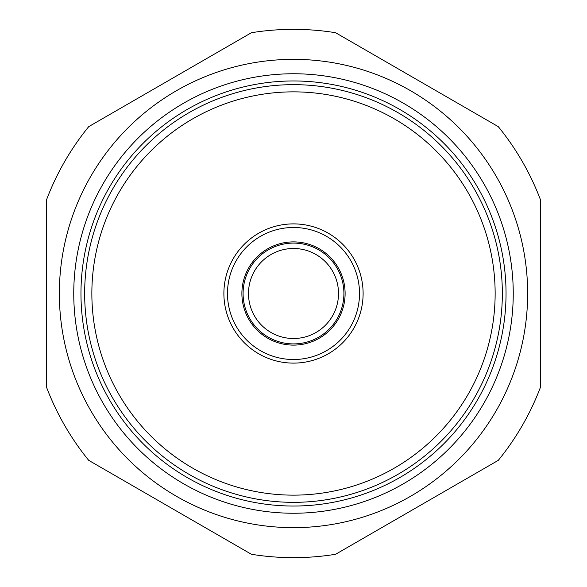 <?xml version="1.0" encoding="UTF-8"?>
<svg xmlns="http://www.w3.org/2000/svg" width="587" height="587" viewBox="0 0 587 587"><rect width="100%" height="100%" fill="white"/><g stroke="black" fill="none" stroke-linecap="round" stroke-linejoin="round"><path stroke-width="0.88" d="M345.112 293.5A51.612 51.612 0 0 0 293.5 241.888A51.612 51.612 0 0 0 241.888 293.5A51.612 51.612 0 0 0 293.5 345.112A51.612 51.612 0 0 0 345.112 293.5M359.515 293.5A66.015 66.015 0 0 0 293.5 227.485A66.015 66.015 0 0 0 227.485 293.5A66.015 66.015 0 0 0 293.5 359.515A66.015 66.015 0 0 0 359.515 293.5M223.889 293.5A69.611 69.611 0 0 0 293.5 363.111A69.611 69.611 0 0 0 363.111 293.5A69.611 69.611 0 0 0 293.5 223.889A69.611 69.611 0 0 0 223.889 293.5M495.142 293.5A201.642 201.642 0 0 0 293.5 91.858A201.642 201.642 0 0 0 91.858 293.5A201.642 201.642 0 0 0 293.5 495.142A201.642 201.642 0 0 0 495.142 293.5M84.66 293.5A208.84 208.84 0 0 0 293.5 502.34A208.84 208.84 0 0 0 502.34 293.5A208.84 208.84 0 0 0 293.5 84.66A208.84 208.84 0 0 0 84.66 293.5M506.038 293.5A212.538 212.538 0 0 0 293.5 80.962A212.538 212.538 0 0 0 80.962 293.5A212.538 212.538 0 0 0 293.5 506.038A212.538 212.538 0 0 0 506.038 293.5M513.243 293.5A219.743 219.743 0 0 0 293.5 73.757A219.743 219.743 0 0 0 73.757 293.5A219.743 219.743 0 0 0 293.5 513.243A219.743 219.743 0 0 0 513.243 293.5M527.647 293.5A234.147 234.147 0 0 0 293.5 59.353A234.147 234.147 0 0 0 59.353 293.5A234.147 234.147 0 0 0 293.5 527.647A234.147 234.147 0 0 0 527.647 293.5M46.608 387.413L46.608 199.587A264.15 264.15 0 0 1 88.718 126.645L251.39 32.725A264.15 264.15 0 0 1 335.61 32.725L498.282 126.645A264.15 264.15 0 0 1 540.392 199.587L540.392 387.413A264.15 264.15 0 0 1 498.282 460.355L335.61 554.275A264.15 264.15 0 0 1 251.39 554.275L88.718 460.355A264.15 264.15 0 0 1 46.608 387.413M243.091 293.5A50.409 50.409 0 0 0 293.5 343.909A50.409 50.409 0 0 0 343.909 293.5A50.409 50.409 0 0 0 293.5 243.091A50.409 50.409 0 0 0 243.091 293.5M338.508 293.5A45.008 45.008 0 0 0 293.5 248.492A45.008 45.008 0 0 0 248.492 293.5A45.008 45.008 0 0 0 293.5 338.508A45.008 45.008 0 0 0 338.508 293.5"/></g></svg>
